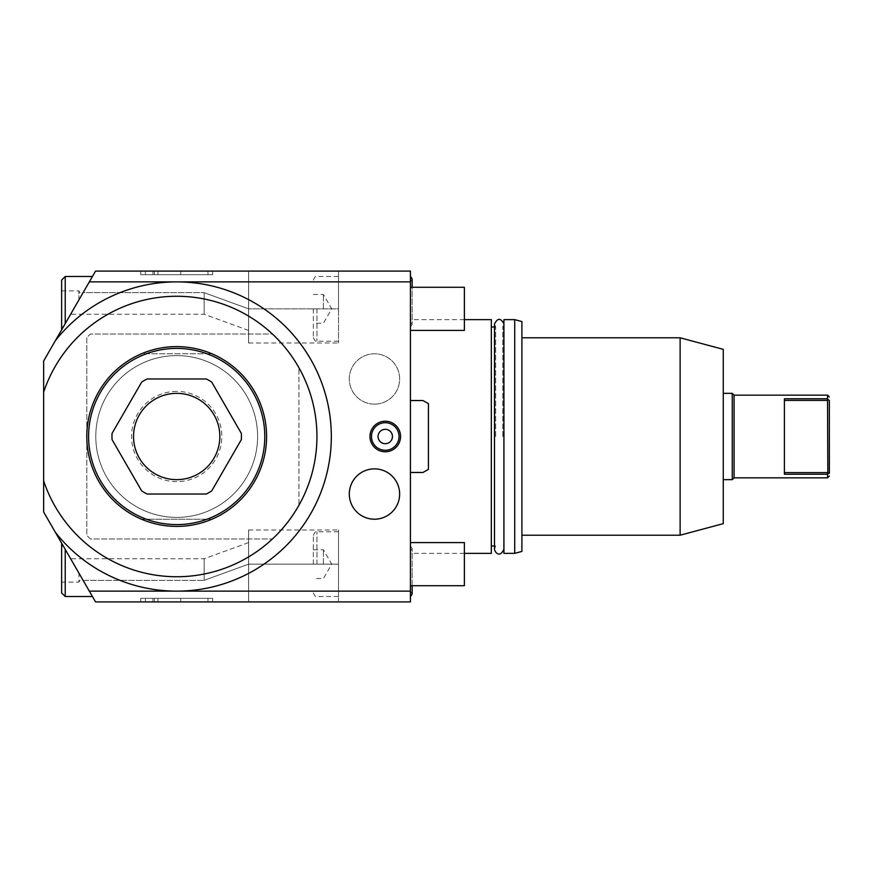 <?xml version="1.0" encoding="UTF-8"?>
<svg xmlns="http://www.w3.org/2000/svg" width="873" height="873" viewBox="0 0 873 873"><rect width="100%" height="100%" fill="white"/><g stroke="black" fill="none" stroke-linecap="round" stroke-linejoin="round"><path stroke-width="0.65" stroke-dasharray="4.37 3.27" d="M43.65 480.837L43.65 392.163A140.237 140.237 0 0 1 272.431 334.021L90.399 334.021L86.798 337.611L86.798 535.389L90.399 538.979L272.431 538.979A140.237 140.237 0 0 0 298.959 505.194L298.959 367.806A140.237 140.237 0 0 0 272.431 334.021L90.399 334.021L86.798 337.611L86.798 535.389L90.399 538.979L272.431 538.979A140.237 140.237 0 0 1 43.65 480.837A140.237 140.237 0 0 0 259.412 549.75A140.237 140.237 0 0 0 259.412 323.25A140.237 140.237 0 0 0 43.65 392.163A140.237 140.237 0 0 1 259.412 323.25A140.237 140.237 0 0 1 259.412 549.75A140.237 140.237 0 0 1 43.65 480.837L43.65 512.014L95.55 601.912L410.43 601.912L410.43 271.088L95.55 271.088L44.239 359.971M410.43 436.5L410.43 319.638L410.43 436.5M410.43 308.846L410.43 330.42L410.43 308.846M410.43 564.154L410.43 542.58L410.43 564.154M410.43 301.654L410.43 276.163L410.43 301.654M410.43 571.346L410.43 545.854L410.43 571.346M410.43 400.543L410.43 472.457L410.43 400.543L410.43 472.457L410.43 400.543L423.012 400.543L410.43 400.543L423.012 400.543L428.414 403.653L428.414 469.347L423.012 472.457L410.43 472.457M410.43 591.119L176.695 591.119A154.619 154.619 0 0 0 331.325 436.5A154.619 154.619 0 0 0 176.695 281.881L410.43 281.881M89.319 591.119L176.695 591.119A154.619 154.619 0 0 1 55.457 532.465M400.543 436.5A15.277 15.277 0 0 0 385.255 421.223A15.277 15.277 0 0 0 369.977 436.5A15.277 15.277 0 0 0 385.255 451.778A15.277 15.277 0 0 0 400.543 436.5A15.277 15.277 0 0 1 385.255 451.778A15.277 15.277 0 0 1 369.977 436.5A15.277 15.277 0 0 1 385.255 421.223A15.277 15.277 0 0 1 400.543 436.5A15.277 15.277 0 0 1 385.255 451.778A15.277 15.277 0 0 1 369.977 436.5A15.277 15.277 0 0 1 385.255 421.223A15.277 15.277 0 0 1 400.543 436.5M374.473 404.134A25.175 25.175 0 0 0 399.638 378.969A25.175 25.175 0 0 0 374.473 353.794A25.175 25.175 0 0 0 349.298 378.969A25.175 25.175 0 0 0 374.473 404.134A25.175 25.175 0 0 0 399.638 378.969A25.175 25.175 0 0 0 374.473 353.794A25.175 25.175 0 0 0 349.298 378.969A25.175 25.175 0 0 0 374.473 404.134M55.457 340.535A154.619 154.619 0 0 1 176.695 281.881L89.319 281.881M248.619 271.088L95.55 271.088L248.619 271.088L248.619 343.002L248.619 308.846L204.162 292.662L204.162 314.236L204.162 292.662L248.619 308.846L248.619 271.088L338.517 271.088L248.619 271.088M145.42 271.088L212.652 271.088L140.739 271.088L180.711 271.088L145.42 271.088L145.42 274.689L140.739 274.689L180.711 274.689L145.42 274.689M152.982 271.088L212.652 271.088L140.739 271.088L152.982 271.088L152.982 274.689L212.652 274.689L140.739 274.689L212.652 274.689L140.739 274.689L152.982 274.689L152.982 271.088M374.473 468.866A25.175 25.175 0 0 1 399.638 494.031A25.175 25.175 0 0 1 374.473 519.206A25.175 25.175 0 0 1 349.298 494.031A25.175 25.175 0 0 1 374.473 468.866M248.619 601.912L95.55 601.912L248.619 601.912L248.619 529.998L248.619 564.154L204.162 580.338L204.162 558.764L204.162 580.338L248.619 564.154L248.619 601.912L338.517 601.912L248.619 601.912M145.42 601.912L212.652 601.912L140.739 601.912L180.711 601.912L145.42 601.912L145.42 598.311L140.739 598.311L180.711 598.311L145.42 598.311M152.982 601.912L212.652 601.912L140.739 601.912L152.982 601.912L152.982 598.311L212.652 598.311L140.739 598.311L212.652 598.311L140.739 598.311L152.982 598.311L152.982 601.912M83.099 580.338L70.637 558.764L83.099 580.338L70.637 558.764L83.099 580.338L204.162 580.338L83.099 580.338L95.55 601.912L83.099 580.338M65.224 549.379L92.44 596.521L61.634 543.159L65.224 549.379L65.224 596.521M338.517 601.912L338.517 529.998L338.517 596.521L338.517 531.788L338.517 564.154L248.619 564.154L338.517 564.154L338.517 601.912M313.342 564.154L313.342 535.389L313.342 564.154M323.414 564.154L323.414 549.772L323.414 564.154M43.65 392.163L43.65 360.986M95.55 271.088L70.637 314.236L83.099 292.662L70.637 314.236L83.099 292.662L204.162 292.662L83.099 292.662L95.55 271.088M65.224 323.621L92.44 276.479L61.634 329.841L65.224 323.621L65.224 276.479M338.517 271.088L338.517 343.002L338.517 276.479L338.517 308.846L248.619 308.846L338.517 308.846L338.517 271.088M313.342 308.846L313.342 337.611L313.342 308.846M323.414 308.846L323.414 294.463L323.414 308.846M176.695 517.405A80.905 80.905 0 0 1 95.79 436.5A80.905 80.905 0 0 1 176.695 355.595A80.905 80.905 0 0 1 257.6 436.5A80.905 80.905 0 0 1 176.695 517.405A80.905 80.905 0 0 1 95.79 436.5A80.905 80.905 0 0 1 176.695 355.595A80.905 80.905 0 0 1 257.6 436.5A80.905 80.905 0 0 1 176.695 517.405M176.695 526.397A89.897 89.897 0 0 0 266.592 436.5A89.897 89.897 0 0 0 176.695 346.603A89.897 89.897 0 0 1 211.932 353.794A89.897 89.897 0 0 0 86.798 436.5A89.897 89.897 0 0 0 176.695 526.397A89.897 89.897 0 0 1 141.47 519.206L211.932 519.206A89.897 89.897 0 0 1 141.47 519.206L211.932 519.206A89.897 89.897 0 0 1 176.695 526.397M141.47 353.794A89.897 89.897 0 0 1 176.695 346.603A89.897 89.897 0 0 0 141.47 353.794L211.932 353.794L141.47 353.794M147.046 378.969A64.722 64.722 0 0 0 141.699 382.058L112.05 433.412A64.722 64.722 0 0 0 112.05 439.588L141.699 490.942A64.722 64.722 0 0 0 147.046 494.031L206.355 494.031A64.722 64.722 0 0 0 211.703 490.942L241.352 439.588A64.722 64.722 0 0 0 241.352 433.412L211.703 382.058A64.722 64.722 0 0 0 206.355 378.969L147.046 378.969M176.695 393.352A43.148 43.148 0 0 1 219.843 436.5A43.148 43.148 0 0 1 176.695 479.648A43.148 43.148 0 0 1 133.547 436.5A43.148 43.148 0 0 1 176.695 393.352M176.695 391.366A45.134 45.134 0 0 0 131.561 436.5A45.134 45.134 0 0 0 176.695 481.634A45.134 45.134 0 0 0 221.829 436.5A45.134 45.134 0 0 0 176.695 391.366M61.634 280.08L61.634 329.841M61.634 308.846L61.634 326.829L63.369 326.829M73.758 308.846L78.886 299.952L73.758 308.846C60.368 332.035 60.368 332.035 73.758 308.846C60.368 332.035 60.368 332.035 73.758 308.846M78.886 299.952L78.886 290.862L78.886 299.952C82.346 293.961 82.346 293.961 78.886 299.952C82.346 293.961 82.346 293.961 78.886 299.952M298.959 367.806A140.237 140.237 0 0 1 298.959 505.194L298.959 367.806M61.634 543.159L61.634 592.92M61.634 564.154L61.634 546.171L61.634 582.138L78.886 582.138L78.886 573.048C82.346 579.039 82.346 579.039 78.886 573.048L73.758 564.154C60.368 540.965 60.368 540.965 73.758 564.154C60.368 540.965 60.368 540.965 73.758 564.154L78.886 573.048L78.886 582.138L81.516 577.588M140.739 601.912L140.739 598.311L140.739 601.912M180.711 601.912L180.711 598.311M212.652 601.912L212.652 598.311L212.652 601.912M157.958 601.912L157.958 598.311M154.401 601.912L154.401 598.311M378.064 436.5A7.191 7.191 0 0 1 385.255 429.309A7.191 7.191 0 0 1 392.446 436.5A7.191 7.191 0 0 1 385.255 443.691A7.191 7.191 0 0 1 378.064 436.5A7.191 7.191 0 0 0 385.255 443.691A7.191 7.191 0 0 0 392.446 436.5A7.191 7.191 0 0 1 385.255 443.691A7.191 7.191 0 0 1 378.064 436.5A7.191 7.191 0 0 1 385.255 429.309A7.191 7.191 0 0 1 392.446 436.5A7.191 7.191 0 0 0 385.255 429.309A7.191 7.191 0 0 0 378.064 436.5M140.739 271.088L140.739 274.689L140.739 271.088M180.711 271.088L180.711 274.689M212.652 271.088L212.652 274.689L212.652 271.088M157.958 271.088L157.958 274.689M154.401 271.088L154.401 274.689M491.335 319.638L491.335 553.362M495.646 436.5L495.646 327.004L495.646 436.5M502.783 436.5L502.783 327.004L502.783 436.5M503.917 319.638L503.917 545.996L503.917 323.927L502.783 327.004L503.917 327.004M503.917 553.362L503.917 323.927M514.71 553.362L514.71 319.638M521.901 551.441L521.901 321.559M521.901 436.5L521.901 337.796L521.901 436.5M680.122 337.796L680.122 535.204M723.27 523.647L723.27 349.353M732.261 393.352L732.261 479.648M734.062 395.153L734.062 477.847M827.549 395.153L827.549 398.765L784.401 398.765L784.401 474.235L784.401 472.599L784.401 474.235L827.549 474.235L827.549 477.847M784.401 400.401L784.401 472.599L784.401 400.401L827.549 400.401L827.549 398.765M827.549 474.235L827.549 400.401M827.833 399.441L829.35 400.401L829.35 472.599L827.833 473.559M410.43 287.272L464.371 287.272L464.371 330.42L464.371 287.272L464.371 330.42L410.43 330.42M410.43 542.58L464.371 542.58L464.371 585.728L464.371 542.58L464.371 585.728L410.43 585.728M428.414 469.347L423.012 472.457L428.414 469.347L428.414 403.653L428.414 469.347M428.414 403.653L423.012 400.543L428.414 403.653M316.932 564.154L316.932 531.788L316.932 564.154M316.932 308.846L316.932 341.212L316.932 308.846M207.97 601.912L207.97 598.311M207.97 271.088L207.97 274.689M399.037 436.5A13.782 13.782 0 0 1 385.255 450.282A13.782 13.782 0 0 1 371.472 436.5A13.782 13.782 0 0 1 385.255 422.718A13.782 13.782 0 0 1 399.037 436.5M827.549 472.599L784.401 472.599M248.619 542.58L204.162 558.764L70.637 558.764M248.619 529.998L338.517 529.998M313.342 592.92C314.837 596.215 316.026 597.416 316.932 596.521L338.517 596.521M313.342 535.389C314.858 532.072 316.059 530.871 316.932 531.788L338.517 531.788M313.342 549.772L323.414 549.772L331.718 564.154L323.414 578.537L313.342 578.537M248.619 330.42L204.162 314.236L70.637 314.236M248.619 343.002L338.517 343.002M313.342 337.611C314.858 340.928 316.059 342.129 316.932 341.212L338.517 341.212M313.342 280.08C314.837 276.785 316.026 275.584 316.932 276.479L338.517 276.479M313.342 294.463L323.414 294.463L331.718 308.846L323.414 323.228L313.342 323.228M61.634 290.862L78.886 290.862L81.516 295.412M61.634 546.171L63.369 546.171M464.371 319.638L410.43 319.638M464.371 553.362L410.43 553.362M494.5 545.996L495.646 545.996L494.5 549.073L494.5 323.927L495.646 327.004L494.5 327.004M503.917 549.073L503.917 436.5L503.917 549.073L502.783 545.996L503.917 545.996M410.43 281.837L412.154 279L412.154 301.654L412.154 287.272M410.43 327.146L412.154 324.309L412.154 301.654L412.154 324.309L410.43 321.471M410.43 545.854L412.154 548.691L412.154 571.346L412.154 548.691L410.43 551.529M412.154 585.728L412.154 571.346L412.154 594L410.43 591.163"/><path stroke-width="1.31" d="M410.43 591.119L410.43 601.912L95.55 601.912L89.319 591.119L410.43 591.119L410.43 281.881L176.695 281.881A154.619 154.619 0 0 1 331.325 436.5A154.619 154.619 0 0 1 55.457 532.465L43.65 512.014L43.65 480.837A140.237 140.237 0 0 0 259.412 549.75A140.237 140.237 0 0 0 259.412 323.25A140.237 140.237 0 0 0 43.65 392.163L43.65 360.986L55.457 340.535A154.619 154.619 0 0 1 176.695 281.881L89.319 281.881L95.55 271.088L410.43 271.088L410.43 281.881M400.543 436.5A15.277 15.277 0 0 1 385.255 451.778A15.277 15.277 0 0 1 369.977 436.5A15.277 15.277 0 0 1 385.255 421.223A15.277 15.277 0 0 1 400.543 436.5A15.277 15.277 0 0 0 385.255 421.223A15.277 15.277 0 0 0 369.977 436.5A15.277 15.277 0 0 0 385.255 451.778A15.277 15.277 0 0 0 400.543 436.5A15.277 15.277 0 0 0 385.255 421.223A15.277 15.277 0 0 0 369.977 436.5A15.277 15.277 0 0 0 385.255 451.778A15.277 15.277 0 0 0 400.543 436.5M55.457 532.465L89.319 591.119M44.239 359.971L43.65 360.986M43.65 392.163L43.65 480.837M89.319 281.881L55.457 340.535M176.695 526.397A89.897 89.897 0 0 0 266.592 436.5A89.897 89.897 0 0 0 176.695 346.603A89.897 89.897 0 0 0 86.798 436.5A89.897 89.897 0 0 0 176.695 526.397M176.695 524.597A88.097 88.097 0 0 1 88.599 436.5A88.097 88.097 0 0 1 176.695 348.403A88.097 88.097 0 0 1 264.792 436.5A88.097 88.097 0 0 1 176.695 524.597M147.046 378.969A64.722 64.722 0 0 0 141.699 382.058L112.05 433.412A64.722 64.722 0 0 0 112.05 439.588L141.699 490.942A64.722 64.722 0 0 0 147.046 494.031L206.355 494.031A64.722 64.722 0 0 0 211.703 490.942L241.352 439.588A64.722 64.722 0 0 0 241.352 433.412L211.703 382.058A64.722 64.722 0 0 0 206.355 378.969L147.046 378.969M176.695 393.352A43.148 43.148 0 0 1 219.843 436.5A43.148 43.148 0 0 1 176.695 479.648A43.148 43.148 0 0 1 133.547 436.5A43.148 43.148 0 0 1 176.695 393.352M61.634 329.841L61.634 280.08L65.224 276.479L65.224 323.621M61.634 308.846L61.634 326.829M65.224 549.379L65.224 596.521L61.634 592.92L61.634 543.159M61.634 564.154L61.634 582.138M78.886 573.048C82.346 579.039 82.346 579.039 78.886 573.048M392.446 436.5A7.191 7.191 0 0 0 385.255 429.309A7.191 7.191 0 0 0 378.064 436.5A7.191 7.191 0 0 0 385.255 443.691A7.191 7.191 0 0 0 392.446 436.5M374.473 468.866A25.175 25.175 0 0 1 399.638 494.031A25.175 25.175 0 0 1 374.473 519.206A25.175 25.175 0 0 1 349.298 494.031A25.175 25.175 0 0 1 374.473 468.866M464.371 553.362L491.335 553.362L491.335 319.638L464.371 319.638M503.917 436.5L503.917 319.638L514.71 319.638L514.71 553.362L503.917 553.362L503.917 436.5M514.71 319.638L521.901 321.559L521.901 551.441L514.71 553.362M680.122 337.796L723.27 349.353L723.27 523.647L680.122 535.204L680.122 337.796L521.901 337.796M723.27 479.648L732.261 479.648L732.261 393.352L723.27 393.352M732.261 479.648L734.062 477.847L734.062 395.153L732.261 393.352M734.062 477.847L827.549 477.847L827.549 474.235L829.35 472.599L829.35 473.297M827.549 474.235L784.401 474.235L784.401 398.765L827.549 398.765L827.549 395.153L734.062 395.153M829.35 472.599C829.35 477.193 829.35 477.193 829.35 472.599C829.35 477.193 829.35 477.193 829.35 472.599L829.35 400.401C829.35 395.807 829.35 395.807 829.35 400.401C829.35 395.807 829.35 395.807 829.35 400.401L827.833 399.441L827.549 400.401L827.833 473.559M827.549 398.765L827.833 399.441M410.43 287.272L464.371 287.272L464.371 330.42L410.43 330.42M410.43 542.58L464.371 542.58L464.371 585.728L410.43 585.728M410.43 400.543L423.012 400.543L428.414 403.653L428.414 469.347L423.012 472.457L410.43 472.457M399.037 436.5A13.782 13.782 0 0 0 385.255 422.718A13.782 13.782 0 0 0 371.472 436.5A13.782 13.782 0 0 0 385.255 450.282A13.782 13.782 0 0 0 399.037 436.5M784.401 472.599L827.549 472.599M827.549 400.401L784.401 400.401M65.224 276.479L92.44 276.479M65.224 596.521L92.44 596.521M494.5 327.004L491.335 327.004M503.917 549.073C499.869 558.731 494.598 551.987 494.5 549.073L494.5 323.927C497.643 317.859 500.786 317.859 503.917 323.927M680.122 535.204L521.901 535.204M829.35 476.058L827.549 477.847M829.35 396.942L827.549 395.153M494.5 545.996L491.335 545.996M410.43 276.163L412.154 279L412.154 287.272M410.43 596.837L412.154 594L412.154 585.728"/></g></svg>
